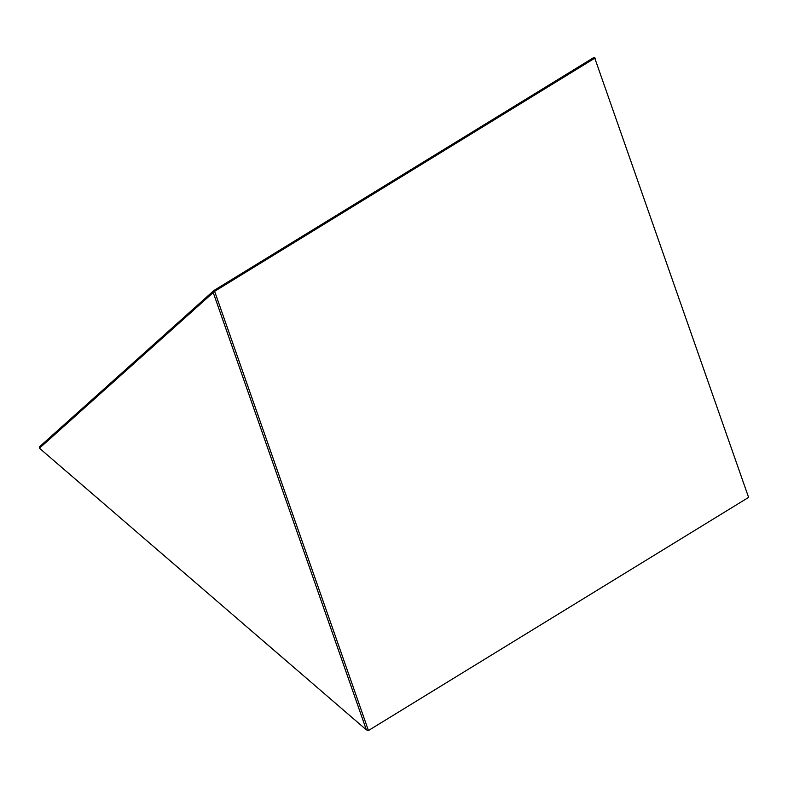 <?xml version="1.0" encoding="UTF-8"?>
<svg xmlns="http://www.w3.org/2000/svg" width="788" height="788" viewBox="0 0 788 788"><rect width="100%" height="100%" fill="white"/><g stroke="black" fill="none" stroke-linecap="round" stroke-linejoin="round"><path stroke-width="1.18" d="M39.469 448.214L366.361 729.836L213.223 292.535L39.469 448.214L39.4 446.875L213.912 290.516L594.083 57.366L594.792 58.184L214.622 291.324L368.429 730.535L748.6 497.395L594.792 58.184L748.6 497.395M368.429 730.535L366.361 729.836L368.429 730.535M213.223 292.535L214.622 291.324L213.912 290.516L213.223 292.535M594.083 57.366L595.304 58.223"/></g></svg>
